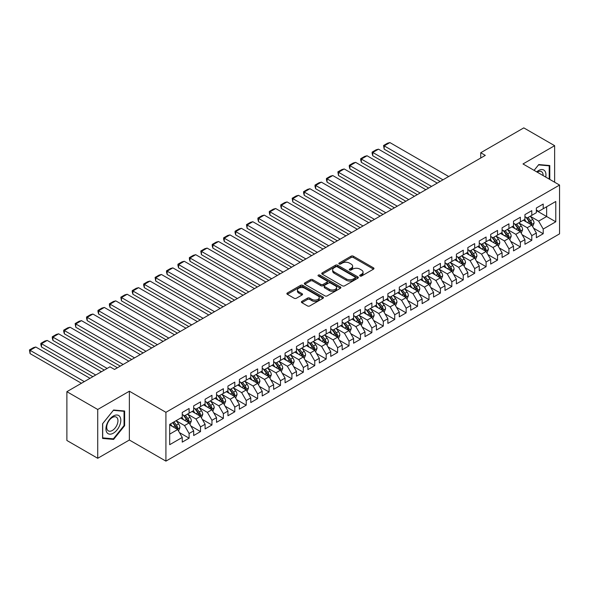 <?xml version="1.0" encoding="UTF-8"?>
<svg xmlns="http://www.w3.org/2000/svg" width="589" height="589" viewBox="0 0 589 589"><rect width="100%" height="100%" fill="white"/><g stroke="black" fill="none" stroke-linecap="round" stroke-linejoin="round"><path stroke-width="0.88" d="M360.026 276.02A1.112 0.641 0 0 0 361.594 276.02L373.507 269.144A1.583 0.913 0 0 0 373.971 268.496A1.583 0.913 0 0 0 373.507 267.848L353.326 256.193A1.583 0.913 0 0 0 351.081 256.193L339.168 263.077A1.112 0.641 0 0 0 338.844 263.526A1.112 0.641 0 0 0 339.168 263.982A1.112 0.641 0 0 0 340.736 263.982L342.283 263.092A5.073 2.93 0 0 1 349.461 263.092L351.14 264.063A5.073 2.93 0 0 1 352.627 266.132A5.073 2.93 0 0 1 351.14 268.201L349.601 269.092A1.112 0.641 0 0 0 349.27 269.548A1.112 0.641 0 0 0 349.601 269.998A1.112 0.641 0 0 0 351.169 269.998L352.708 269.107A5.073 2.93 0 0 1 359.886 269.107L361.565 270.079A5.073 2.93 0 0 1 363.052 272.155A5.073 2.93 0 0 1 361.565 274.224L360.026 275.115A1.112 0.641 0 0 0 359.702 275.564A1.112 0.641 0 0 0 360.026 276.02L360.026 275.115M301.863 301.377A1.583 0.913 0 0 0 301.399 302.024A1.583 0.913 0 0 0 301.863 302.672L307.524 305.941A1.583 0.913 0 0 0 309.762 305.941L322.993 298.306A1.583 0.913 0 0 0 323.464 297.659A1.583 0.913 0 0 0 322.993 297.011L302.812 285.356A1.583 0.913 0 0 0 300.574 285.356L287.344 292.998A1.583 0.913 0 0 0 286.88 293.646A1.583 0.913 0 0 0 287.344 294.294L294.183 298.24A1.583 0.913 0 0 0 296.422 298.24L302.083 294.971A1.583 0.913 0 0 0 302.547 294.323A1.583 0.913 0 0 0 302.083 293.675L298.697 291.717A4.241 2.452 0 0 1 297.452 289.987A4.241 2.452 0 0 1 300.073 287.726A4.241 2.452 0 0 1 304.69 288.257L317.979 295.928A4.241 2.452 0 0 1 319.223 297.659A4.241 2.452 0 0 1 316.602 299.919A4.241 2.452 0 0 1 311.979 299.389L309.762 298.108A1.583 0.913 0 0 0 307.524 298.108L301.863 301.377L301.863 302.672M97.722 409.48L97.722 458.286L129.366 440.02L129.366 391.214L97.722 409.48L66.881 391.678L109.944 366.814L114.516 369.45L485.299 155.378L480.734 152.742L480.734 158.021M129.366 391.214L165.921 412.315L559.55 185.056L559.55 233.862L165.921 461.121L165.921 412.315M554.639 182.222L554.639 145.682L522.995 163.956L559.55 185.056M554.639 145.682L523.798 127.879L480.734 152.742M342.393 285.812A1.583 0.913 0 0 0 344.639 285.812L357.869 278.17A1.583 0.913 0 0 0 358.333 277.522A1.583 0.913 0 0 0 357.869 276.874L337.681 265.227A1.583 0.913 0 0 0 335.443 265.227L322.212 272.862A1.583 0.913 0 0 0 321.749 273.51A1.583 0.913 0 0 0 322.212 274.157L342.393 285.812M318.789 276.263A1.112 0.641 0 0 1 319.915 276.418L319.915 275.1L340.435 286.946A1.583 0.913 0 0 1 340.898 287.594A1.583 0.913 0 0 1 340.435 288.242L327.204 295.877A1.583 0.913 0 0 1 324.959 295.877L304.778 284.222L304.778 282.934A1.583 0.913 0 0 0 304.314 283.574A1.583 0.913 0 0 0 304.778 284.222M304.778 282.934L310.44 279.665A1.583 0.913 0 0 1 312.678 279.665L320.865 284.384A1.583 0.913 0 0 0 323.111 284.384L326.866 282.219A1.583 0.913 0 0 0 327.329 281.571A1.583 0.913 0 0 0 326.866 280.924L318.34 276.005A1.112 0.641 0 0 1 318.016 275.549A1.112 0.641 0 0 1 318.701 274.96A1.112 0.641 0 0 1 319.915 275.1M536.358 210.582L546.644 216.516L546.644 206.754L555.78 201.482L543.213 208.734L543.213 204.052L536.358 208.005L536.358 212.688L531.793 215.331L531.793 210.648L524.939 214.602L524.939 219.285L520.367 221.92L520.367 217.238L513.512 221.199L513.512 225.881L508.948 228.517L508.948 223.835L502.093 227.796L502.093 232.478L497.521 235.114L497.521 230.432L490.674 234.385L490.674 239.068L486.102 241.711L486.102 237.028L479.247 240.982L479.247 245.665L474.675 248.3L474.675 243.618L467.828 247.579L467.828 252.261L463.256 254.897L463.256 250.215L456.401 254.168L456.401 258.851L451.829 261.494L451.829 256.811L444.982 260.765L444.982 265.448L440.41 268.091L440.41 263.408L433.556 267.362L433.556 272.044L428.983 274.68L428.983 269.998L422.136 273.959L422.136 278.641L417.564 281.277L417.564 276.594L410.71 280.548L410.71 285.231L406.138 287.874L406.138 283.191L399.29 287.145L399.29 291.827L394.718 294.471L394.718 289.788L387.864 293.742L387.864 298.424L383.299 301.06L383.299 296.377L376.445 300.338L376.445 305.021L371.873 307.657L371.873 302.974L365.018 306.928L365.018 311.61L360.453 314.254L360.453 309.571L353.599 313.525L353.599 318.207L349.027 320.843L349.027 316.16L342.172 320.121L342.172 324.804L337.607 327.44L337.607 322.757L330.753 326.718L330.753 331.401L326.181 334.037L326.181 329.354L319.326 333.308L319.326 337.99L314.762 340.633L314.762 335.951L307.907 339.905L307.907 344.587L303.335 347.223L303.335 342.54L296.481 346.501L296.481 351.184L291.916 353.82L291.916 349.137L285.061 353.098L285.061 357.781L280.489 360.416L280.489 355.734L273.635 359.688L273.635 364.37L269.07 367.013L269.07 362.331L262.215 366.284L262.215 370.967L257.643 373.603L257.643 368.92L250.789 372.881L250.789 377.564L246.224 380.199L246.224 375.517L239.37 379.478L239.37 384.161L234.797 386.796L234.797 382.114L227.943 386.067L227.943 390.75L223.378 393.393L223.378 388.711L216.524 392.664L216.524 397.347L211.952 399.983L211.952 395.3L205.097 399.261L205.097 403.944L200.532 406.579L200.532 401.897L193.678 405.858L193.678 410.54L189.106 413.176L189.106 408.494L182.251 412.447L182.251 417.13L169.691 424.389L169.691 444.702L182.251 437.443L177.687 429.528L169.691 424.912M555.78 201.482L555.78 221.788L543.213 229.047L538.648 221.133L530.365 216.347M533.56 228.157L543.213 233.73L543.213 229.047M543.213 233.73L536.358 237.684L536.358 233.001L531.793 235.637L527.221 227.729L518.938 222.944M522.141 234.753L531.793 240.319L531.793 235.637M531.793 240.319L524.939 244.28L524.939 239.598L520.367 242.234L515.802 234.319L507.519 229.541M510.715 241.343L520.367 246.916L520.367 242.234M520.367 246.916L513.512 250.877L513.512 246.195L508.948 248.83L504.375 240.916L496.093 236.137M499.295 247.94L508.948 253.513L508.948 248.83M508.948 253.513L502.093 257.467L502.093 252.784L497.521 255.427L492.956 247.513L484.673 242.727M487.869 254.536L497.521 260.11L497.521 255.427M497.521 260.11L490.674 264.063L490.674 259.381L486.102 262.017L481.53 254.109L473.247 249.324M476.449 261.133L486.102 266.699L486.102 262.017M486.102 266.699L479.247 270.66L479.247 265.978L474.675 268.613L470.11 260.699L461.828 255.921M465.023 267.723L474.675 273.296L474.675 268.613M474.675 273.296L467.828 277.257L467.828 272.574L463.256 275.21L458.684 267.296L450.401 262.517M453.604 274.319L463.256 279.893L463.256 275.21M463.256 279.893L456.401 283.846L456.401 279.164L451.829 281.807L447.265 273.892L438.982 269.107M442.177 280.916L451.829 286.49L451.829 281.807M451.829 286.49L444.982 290.443L444.982 285.761L440.41 288.396L435.838 280.489L427.562 275.704M430.758 287.513L440.41 293.079L440.41 288.396M440.41 293.079L433.556 297.04L433.556 292.358L428.983 294.993L424.419 287.079L416.136 282.3M419.331 294.102L428.983 299.676L428.983 294.993M428.983 299.676L422.136 303.637L422.136 298.954L417.564 301.59L412.992 293.675L404.717 288.897M407.912 300.699L417.564 306.273L417.564 301.59M417.564 306.273L410.71 310.226L410.71 305.544L406.138 308.187L401.573 300.272L393.29 295.487M396.485 307.296L406.138 312.869L406.138 308.187M406.138 312.869L399.29 316.823L399.29 312.141L394.718 314.776L390.146 306.869L381.871 302.083M385.066 313.893L394.718 319.459L394.718 314.776M394.718 319.459L387.864 323.42L387.864 318.737L383.299 321.373L378.727 313.458L370.444 308.68M373.647 320.482L383.299 326.056L383.299 321.373M383.299 326.056L376.445 330.017L376.445 325.334L371.873 327.97L367.3 320.055L359.025 315.277M362.22 327.079L371.873 332.652L371.873 327.97M371.873 332.652L365.018 336.606L365.018 331.924L360.453 334.567L355.881 326.652L347.598 321.866M350.801 333.676L360.453 339.249L360.453 334.567M360.453 339.249L353.599 343.203L353.599 338.52L349.027 341.156L344.455 333.249L336.179 328.463M339.374 340.273L349.027 345.839L349.027 341.156M349.027 345.839L342.172 349.8L342.172 345.117L337.607 347.753L333.035 339.838L324.753 335.06M327.955 346.862L337.607 352.436L337.607 347.753M337.607 352.436L330.753 356.397L330.753 351.714L326.181 354.35L321.609 346.435L313.333 341.657M316.529 353.459L326.181 359.032L326.181 354.35M326.181 359.032L319.326 362.986L319.326 358.303L314.762 360.947L310.189 353.032L301.907 348.246M305.109 360.056L314.762 365.629L314.762 360.947M314.762 365.629L307.907 369.583L307.907 364.9L303.335 367.536L298.763 359.621L290.487 354.843M293.683 366.645L303.335 372.219L303.335 367.536M303.335 372.219L296.481 376.18L296.481 371.497L291.916 374.133L287.344 366.218L279.061 361.44M282.264 373.242L291.916 378.815L291.916 374.133M291.916 378.815L285.061 382.776L285.061 378.094L280.489 380.73L275.924 372.815L267.642 368.037M270.837 379.839L280.489 385.412L280.489 380.73M280.489 385.412L273.635 389.366L273.635 384.683L269.07 387.326L264.498 379.412L256.215 374.626M259.418 386.436L269.07 392.009L269.07 387.326M269.07 392.009L262.215 395.963L262.215 391.28L257.643 393.916L253.079 386.001L244.796 381.223M247.991 393.025L257.643 398.598L257.643 393.916M257.643 398.598L250.789 402.559L250.789 397.877L246.224 400.513L241.652 392.598L233.369 387.82M236.572 399.622L246.224 405.195L246.224 400.513M246.224 405.195L239.37 409.156L239.37 404.474L234.797 407.109L230.233 399.195L221.95 394.416M225.145 406.219L234.797 411.792L234.797 407.109M234.797 411.792L227.943 415.746L227.943 411.063L223.378 413.706L218.806 405.792L210.523 401.006M213.726 412.815L223.378 418.389L223.378 413.706M223.378 418.389L216.524 422.342L216.524 417.66L211.952 420.296L207.387 412.381L199.104 407.603M202.299 419.405L211.952 424.978L211.952 420.296M211.952 424.978L205.097 428.939L205.097 424.257L200.532 426.892L195.96 418.978L187.677 414.2M190.88 426.002L200.532 431.575L200.532 426.892M200.532 431.575L193.678 435.536L193.678 430.853L189.106 433.489L184.541 425.575L176.258 420.796M179.454 432.598L189.106 438.172L189.106 433.489M189.106 438.172L182.251 442.125L182.251 437.443M182.251 414.494L184.541 415.812L189.106 413.176M169.691 434.145L177.687 429.528M193.678 407.897L195.96 409.215L200.532 406.579M184.541 425.575L189.106 422.939L180.654 418.057M193.678 430.853L189.106 422.939M205.097 401.308L207.387 402.626L211.952 399.983M195.96 418.978L200.532 416.342L192.08 411.461M205.097 424.257L200.532 416.342M216.524 394.711L218.806 396.029L223.378 393.393M207.387 412.381L211.952 409.745L203.499 404.864M216.524 417.66L211.952 409.745M227.943 388.114L230.233 389.432L234.797 386.796M218.806 405.792L223.378 403.148L214.926 398.274M227.943 411.063L223.378 403.148M239.37 381.517L241.652 382.835L246.224 380.199M230.233 399.195L234.797 396.559L226.345 391.678M239.37 404.474L234.797 396.559M250.789 374.928L253.079 376.246L257.643 373.603M241.652 392.598L246.224 389.962L237.765 385.081M250.789 397.877L246.224 389.962M262.215 368.331L264.498 369.649L269.07 367.013M253.079 386.001L257.643 383.365L249.191 378.484M262.215 391.28L257.643 383.365M273.635 361.734L275.924 363.052L280.489 360.416M264.498 379.412L269.07 376.769L260.61 371.895M273.635 384.683L269.07 376.769M285.061 355.138L287.344 356.463L291.916 353.82M275.924 372.815L280.489 370.179L272.037 365.298M285.061 378.094L280.489 370.179M296.481 348.548L298.763 349.866L303.335 347.223M287.344 366.218L291.916 363.582L283.456 358.701M296.481 371.497L291.916 363.582M307.907 341.951L310.189 343.269L314.762 340.633M298.763 359.621L303.335 356.986L294.883 352.104M307.907 364.9L303.335 356.986M319.326 335.355L321.609 336.672L326.181 334.037M310.189 353.032L314.762 350.389L306.302 345.515M319.326 358.303L314.762 350.389M330.753 328.758L333.035 330.083L337.607 327.44M321.609 346.435L326.181 343.799L317.729 338.918M330.753 351.714L326.181 343.799M342.172 322.168L344.455 323.486L349.027 320.843M333.035 339.838L337.607 337.202L329.148 332.321M342.172 345.117L337.607 337.202M353.599 315.571L355.881 316.889L360.453 314.254M344.455 333.249L349.027 330.606L340.575 325.724M353.599 338.52L349.027 330.606M365.018 308.975L367.3 310.293L371.873 307.657M355.881 326.652L360.453 324.009L351.994 319.135M365.018 331.924L360.453 324.009M376.445 302.378L378.727 303.703L383.299 301.06M367.3 320.055L371.873 317.419L363.42 312.538M376.445 325.334L371.873 317.419M387.864 295.788L390.146 297.106L394.718 294.471M378.727 313.458L383.299 310.823L374.84 305.941M387.864 318.737L383.299 310.823M399.29 289.192L401.573 290.51L406.138 287.874M390.146 306.869L394.718 304.226L386.266 299.345M399.29 312.141L394.718 304.226M410.71 282.595L412.992 283.913L417.564 281.277M401.573 300.272L406.138 297.629L397.685 292.755M410.71 305.544L406.138 297.629M422.136 275.998L424.419 277.323L428.983 274.68M412.992 293.675L417.564 291.04L409.112 286.158M422.136 298.954L417.564 291.04M433.556 269.409L435.838 270.726L440.41 268.091M424.419 287.079L428.983 284.443L420.531 279.561M433.556 292.358L428.983 284.443M444.982 262.812L447.265 264.13L451.829 261.494M435.838 280.489L440.41 277.846L431.958 272.965M444.982 285.761L440.41 277.846M456.401 256.215L458.684 257.533L463.256 254.897M447.265 273.892L451.829 271.257L443.377 266.375M456.401 279.164L451.829 271.257M467.828 249.618L470.11 250.943L474.675 248.3M458.684 267.296L463.256 264.66L454.804 259.778M467.828 272.574L463.256 264.66M479.247 243.029L481.53 244.347L486.102 241.711M470.11 260.699L474.675 258.063L466.223 253.182M479.247 265.978L474.675 258.063M490.674 236.432L492.956 237.75L497.521 235.114M481.53 254.109L486.102 251.466L477.65 246.585M490.674 259.381L486.102 251.466M502.093 229.835L504.375 231.153L508.948 228.517M492.956 247.513L497.521 244.877L489.069 239.995M502.093 252.784L497.521 244.877M513.512 223.238L515.802 224.564L520.367 221.92M504.375 240.916L508.948 238.28L500.495 233.399M513.512 246.195L508.948 238.28M524.939 216.649L527.221 217.967L531.793 215.331M515.802 234.319L520.367 231.683L511.915 226.802M524.939 239.598L520.367 231.683M536.358 210.052L538.648 211.37L543.213 208.734M527.221 227.729L531.793 225.086L523.341 220.205M536.358 233.001L531.793 225.086M66.881 391.678L66.881 440.476L97.722 458.286M129.366 440.02L165.921 461.121M538.648 221.133L546.644 216.516L555.78 221.788M549.78 179.417L549.78 165.538L538.758 164.559L534.098 170.361L538.53 164.883L549.213 165.833L549.213 179.085M124.625 425.7L124.625 411.004L113.603 410.018L102.582 423.734L102.582 438.43L113.603 439.416L124.625 425.7L124.051 425.368M360.468 276.175L361.565 275.542A5.073 2.93 0 0 0 363.052 273.473L363.052 272.155M352.627 266.132L352.627 267.45A5.073 2.93 0 0 1 351.14 269.519L350.043 270.16M373.507 267.848L373.507 269.144L353.326 257.511A1.583 0.913 0 0 0 351.081 257.511L339.61 264.137M357.847 278.185L337.681 266.545A1.583 0.913 0 0 0 335.443 266.545L322.235 274.172M355.064 277.979A1.112 0.641 0 0 0 355.388 277.522A1.112 0.641 0 0 0 355.064 277.073L337.35 266.846A1.112 0.641 0 0 0 335.782 266.846L334.154 267.781A5.073 2.93 0 0 0 332.667 269.858A5.073 2.93 0 0 0 334.154 271.927L346.258 278.914A5.073 2.93 0 0 0 353.437 278.914L355.064 277.979L355.064 279.296A1.112 0.641 0 0 0 355.388 278.847L355.388 277.522M332.667 269.858L332.667 271.176A5.073 2.93 0 0 0 334.154 273.244L334.154 271.927M355.064 279.296L353.437 280.239A5.073 2.93 0 0 1 346.258 280.239L334.154 273.244M304.8 284.237L310.44 280.982L310.44 279.665M327.329 281.571L327.329 282.889A1.583 0.913 0 0 1 326.866 283.537L323.111 285.709A1.583 0.913 0 0 1 320.865 285.709L312.678 280.982A1.583 0.913 0 0 0 310.44 280.982M319.915 276.418L340.413 288.249M329.361 289.287A4.241 2.452 0 0 0 333.985 289.825A4.241 2.452 0 0 0 336.599 287.557A4.241 2.452 0 0 0 335.355 285.827L330.679 283.125A1.583 0.913 0 0 0 328.434 283.125L324.679 285.29A1.583 0.913 0 0 0 324.215 285.937A1.583 0.913 0 0 0 324.679 286.585L329.361 289.287L329.361 290.613A4.241 2.452 0 0 0 333.985 291.143A4.241 2.452 0 0 0 336.599 288.875L336.599 287.557M324.215 285.937L324.215 287.263A1.583 0.913 0 0 0 324.679 287.903L324.679 286.585M329.361 290.613L324.679 287.903M319.223 297.659L319.223 298.976A4.241 2.452 0 0 1 316.602 301.237A4.241 2.452 0 0 1 311.979 300.707L309.762 299.433A1.583 0.913 0 0 0 307.524 299.433L301.885 302.687M297.452 289.987L297.452 291.305A4.241 2.452 0 0 0 298.697 293.035L298.697 291.717M302.061 294.986L298.697 293.035M322.978 298.314L302.812 286.674A1.583 0.913 0 0 0 300.574 286.674L287.366 294.301M112.44 438.739L113.603 439.416M532.64 226.551L534.054 223.098A4.278 2.474 -120 0 0 532.684 219.454L530.262 216.215M442.98 179.814L384.19 145.873L389.896 142.575L448.693 176.516M526.397 221.972L524.549 219.513M384.19 149.172L383.557 145.505L384.19 145.873L384.19 149.172L440.123 181.464M530.984 224.623L531.742 223.283A4.278 2.474 -120 0 0 530.52 220.706L528.09 217.466M526.706 217.665L529.702 221.67A2.179 1.259 60 0 1 530.1 222.333L531.742 223.283M525.955 217.231L529.143 221.493A4.278 2.474 60 0 1 530.372 224.07L530.461 224.321M383.557 145.505L387.555 143.201L389.896 142.575M521.213 233.148L522.634 229.688A4.278 2.474 -120 0 0 521.265 226.043L518.835 222.804M431.553 186.411L372.763 152.463L378.477 149.164L437.266 183.113M514.97 228.569L513.129 226.102M372.763 155.761L372.138 153.42L372.138 152.102L372.763 152.463L372.763 155.761L428.704 188.06M519.564 231.219L520.323 229.872A4.278 2.474 -120 0 0 519.093 227.302L516.671 224.063M515.279 224.262L518.283 228.26A2.179 1.259 60 0 1 518.673 228.922L520.323 229.872M514.528 223.827L517.724 228.09A4.278 2.474 60 0 1 518.946 230.667L519.034 230.91M372.138 152.102L376.135 149.797L378.477 149.164M509.794 239.745L511.208 236.285A4.278 2.474 -120 0 0 509.838 232.64L507.416 229.401M420.134 193.001L361.344 159.059L367.05 155.761L425.847 189.71M503.551 235.158L501.703 232.699M361.344 162.358L360.711 160.017L360.711 158.699L361.344 159.059L361.344 162.358L417.277 194.65M508.138 237.816L508.896 236.469A4.278 2.474 -120 0 0 507.674 233.892L505.244 230.652M503.86 230.859L506.857 234.856A2.179 1.259 60 0 1 507.254 235.519L508.896 236.469M503.109 230.424L506.304 234.687A4.278 2.474 60 0 1 507.527 237.264L507.615 237.507M360.711 158.699L364.709 156.387L367.05 155.761M545.731 177.075A10.499 6.059 120 0 0 544.965 171.119A10.499 6.059 120 0 0 536.704 171.87M543.11 175.566A7.952 4.587 120 0 0 542.359 172.467A7.952 4.587 120 0 0 541.468 171.635A7.952 4.587 120 0 0 537.242 172.179M548.506 165.428L549.213 165.833M106.94 432.584A10.499 6.059 120 0 0 117.086 429.867A10.499 6.059 120 0 0 119.803 416.585A10.499 6.059 120 0 0 109.664 419.302A10.499 6.059 120 0 0 106.94 432.584M107.463 430.044A7.952 4.587 120 0 0 108.354 430.868A7.952 4.587 120 0 0 115.753 427.158A7.952 4.587 120 0 0 117.204 417.925A7.952 4.587 120 0 0 116.305 417.1A7.952 4.587 120 0 0 108.913 420.811A7.952 4.587 120 0 0 107.463 430.044M113.375 410.342L124.051 411.299L124.051 425.538L113.375 438.827L102.692 437.87L102.692 423.631L113.353 410.334M123.344 410.886L124.051 411.299M498.368 246.335L499.789 242.882A4.278 2.474 -120 0 0 498.419 239.237L495.99 235.998M408.714 199.597L349.918 165.656L355.631 162.358L414.42 196.299M492.124 241.755L490.284 239.296M349.918 168.955L349.292 166.613L349.292 165.295L349.918 165.656L349.918 168.955L405.858 201.247M496.718 244.406L497.477 243.066A4.278 2.474 -120 0 0 496.247 240.489L493.825 237.249M492.433 237.455L495.437 241.453A2.179 1.259 60 0 1 495.828 242.116L497.477 243.066M491.682 237.014L494.878 241.284A4.278 2.474 60 0 1 496.1 243.853L496.188 244.104M349.292 165.295L353.29 162.984L355.631 162.358M486.948 252.931L488.362 249.478A4.278 2.474 -120 0 0 486.993 245.834L484.57 242.594M397.288 206.194L338.498 172.253L344.204 168.955L403.001 202.896M480.705 248.352L478.857 245.893M338.498 175.544L337.865 171.885L338.498 172.253L338.498 175.544L394.431 207.843M485.292 251.002L486.05 249.662A4.278 2.474 -120 0 0 484.828 247.085L482.398 243.846M481.014 244.045L484.011 248.05A2.179 1.259 60 0 1 484.408 248.713L486.05 249.662M480.263 243.61L483.459 247.873A4.278 2.474 60 0 1 484.681 250.45L484.769 250.7M337.865 171.885L341.863 169.58L344.204 168.955M475.522 259.528L476.943 256.068A4.278 2.474 -120 0 0 475.573 252.423L473.144 249.184M385.869 212.791L327.072 178.842L332.785 175.544L391.575 209.493M469.278 254.949L467.438 252.482M327.072 182.141L326.446 179.8L326.446 178.482L327.072 178.842L327.072 182.141L383.012 214.44M473.873 257.599L474.631 256.252A4.278 2.474 -120 0 0 473.401 253.682L470.979 250.443M469.595 250.642L472.592 254.639A2.179 1.259 60 0 1 472.982 255.302L474.631 256.252M468.837 250.207L472.032 254.47A4.278 2.474 60 0 1 473.254 257.047L473.342 257.29M326.446 178.482L330.444 176.177L332.785 175.544M464.103 266.125L465.516 262.665A4.278 2.474 -120 0 0 464.154 259.02L461.724 255.781M374.442 219.38L315.652 185.439L321.358 182.141L380.155 216.089M457.859 261.538L456.011 259.079M315.652 188.738L315.019 186.396L315.019 185.079L315.652 185.439L315.652 188.738L371.585 221.03M462.446 264.196L463.204 262.849A4.278 2.474 -120 0 0 461.982 260.272L459.553 257.032M458.168 257.238L461.165 261.236A2.179 1.259 60 0 1 461.562 261.899L463.204 262.849M457.417 256.804L460.613 261.067A4.278 2.474 60 0 1 461.835 263.644L461.923 263.887M315.019 185.079L319.017 182.767L321.358 182.141M452.676 272.714L454.097 269.261A4.278 2.474 -120 0 0 452.727 265.617L450.298 262.377M363.023 225.977L304.226 192.036L309.939 188.738L368.729 222.679M446.433 268.135L444.592 265.676M304.226 195.334L303.6 192.993L303.6 191.675L304.226 192.036L304.226 195.334L360.166 227.626M451.027 270.785L451.785 269.445A4.278 2.474 -120 0 0 450.556 266.869L448.133 263.629M446.749 263.828L449.746 267.833A2.179 1.259 60 0 1 450.136 268.496L451.785 269.445M445.991 263.393L449.186 267.664A4.278 2.474 60 0 1 450.408 270.233L450.497 270.484M303.6 191.675L307.598 189.363L309.939 188.738M441.257 279.311L442.67 275.858A4.278 2.474 -120 0 0 441.308 272.214L438.879 268.974M351.596 232.574L292.807 198.633L298.513 195.334L357.309 229.276M435.013 274.732L433.165 272.265M292.807 201.924L292.173 198.265L292.807 198.633L292.807 201.924L348.74 234.223M439.6 277.382L440.358 276.042A4.278 2.474 -120 0 0 439.136 273.465L436.707 270.226M435.323 270.425L438.319 274.43A2.179 1.259 60 0 1 438.717 275.092L440.358 276.042M434.572 269.99L437.767 274.253A4.278 2.474 60 0 1 438.989 276.83L439.077 277.08M292.173 198.265L296.171 195.96L298.513 195.334M429.83 285.908L431.251 282.448A4.278 2.474 -120 0 0 429.882 278.803L427.452 275.564M340.177 239.171L281.38 205.222L287.093 201.924L345.883 235.872M423.587 281.328L421.746 278.862M281.38 208.521L280.754 206.179L280.754 204.862L281.38 205.222L281.38 208.521L337.32 240.82M428.181 283.979L428.939 282.632A4.278 2.474 -120 0 0 427.71 280.062L425.287 276.823M423.903 277.021L426.9 281.019A2.179 1.259 60 0 1 427.29 281.682L428.939 282.632M423.145 276.587L426.34 280.85A4.278 2.474 60 0 1 427.57 283.427L427.651 283.67M280.754 204.862L284.752 202.557L287.093 201.924M418.411 292.505L419.824 289.044A4.278 2.474 -120 0 0 418.462 285.4L416.033 282.16M328.75 245.76L269.961 211.819L275.667 208.521L334.464 242.469M412.167 287.918L410.319 285.459M269.961 215.118L269.328 212.776L269.328 211.458L269.961 211.819L269.961 215.118L325.894 247.409M416.754 290.568L417.513 289.228A4.278 2.474 -120 0 0 416.29 286.652L413.861 283.412M412.477 283.618L415.473 287.616A2.179 1.259 60 0 1 415.871 288.279L417.513 289.228M411.726 283.184L414.921 287.447A4.278 2.474 60 0 1 416.143 290.016L416.232 290.267M269.328 211.458L273.325 209.147L275.667 208.521M406.984 299.094L408.405 295.641A4.278 2.474 -120 0 0 407.036 291.997L404.606 288.757M317.331 252.357L258.534 218.416L264.247 215.118L323.037 249.059M400.741 294.515L398.9 292.056M258.534 221.714L257.908 219.373L257.908 218.055L258.534 218.416L258.534 221.714L314.474 254.006M405.335 297.165L406.093 295.825A4.278 2.474 -120 0 0 404.864 293.248L402.442 290.009M401.057 290.208L404.054 294.213A2.179 1.259 60 0 1 404.444 294.875L406.093 295.825M400.299 289.773L403.494 294.044A4.278 2.474 60 0 1 404.724 296.613L404.805 296.863M257.908 218.055L261.906 215.743L264.247 215.118M395.565 305.691L396.979 302.238A4.278 2.474 -120 0 0 395.617 298.594L393.187 295.354M305.905 258.954L247.115 225.013L252.821 221.714L311.618 255.655M389.322 301.112L387.474 298.645M247.115 228.304L246.482 224.645L247.115 225.013L247.115 228.304L303.048 260.603M393.908 303.762L394.667 302.415A4.278 2.474 -120 0 0 393.445 299.845L391.015 296.606M389.631 296.804L392.627 300.81A2.179 1.259 60 0 1 393.025 301.472L394.667 302.415M388.88 296.37L392.075 300.633A4.278 2.474 60 0 1 393.297 303.21L393.386 303.46M246.482 224.645L250.48 222.34L252.821 221.714M384.138 312.288L385.559 308.827A4.278 2.474 -120 0 0 384.19 305.183L381.76 301.943M294.485 265.551L235.688 231.602L241.402 228.304L300.191 262.252M377.895 307.708L376.054 305.242M235.688 234.901L235.063 232.559L235.063 231.241L235.688 231.602L235.688 234.901L291.629 267.2M382.489 310.359L383.248 309.011A4.278 2.474 -120 0 0 382.018 306.442L379.596 303.202M378.212 303.401L381.208 307.399A2.179 1.259 60 0 1 381.598 308.062L383.248 309.011M377.453 302.967L380.649 307.23A4.278 2.474 60 0 1 381.878 309.807L381.959 310.05M235.063 231.241L239.06 228.937L241.402 228.304M372.719 318.885L374.133 315.424A4.278 2.474 -120 0 0 372.771 311.78L370.341 308.54M283.059 272.14L224.269 238.199L229.975 234.901L288.772 268.849M366.476 314.298L364.628 311.839M224.269 241.497L223.636 239.156L223.636 237.838L224.269 238.199L224.269 241.497L280.202 273.789M371.063 316.948L371.821 315.608A4.278 2.474 -120 0 0 370.599 313.031L368.169 309.792M366.785 309.998L369.782 313.996A2.179 1.259 60 0 1 370.179 314.659L371.821 315.608M366.034 309.564L369.229 313.827A4.278 2.474 60 0 1 370.452 316.396L370.54 316.646M223.636 237.838L227.634 235.526L229.975 234.901M361.293 325.474L362.714 322.021A4.278 2.474 -120 0 0 361.344 318.377L358.922 315.137M271.639 278.737L212.843 244.796L218.556 241.497L277.345 275.438M355.049 320.895L353.209 318.435M212.843 248.094L212.217 245.753L212.217 244.435L212.843 244.796L212.843 248.094L268.783 280.386M359.643 323.545L360.402 322.205A4.278 2.474 -120 0 0 359.172 319.628L356.75 316.389M355.366 316.587L358.362 320.593A2.179 1.259 60 0 1 358.76 321.255L360.402 322.205M354.607 316.153L357.803 320.416A4.278 2.474 60 0 1 359.032 322.993L359.113 323.243M212.217 244.435L216.215 242.123L218.556 241.497M349.873 332.071L351.287 328.618A4.278 2.474 -120 0 0 349.925 324.973L347.495 321.734M260.213 285.334L201.423 251.393L207.129 248.094L265.926 282.035M343.63 327.491L341.782 325.025M201.423 254.684L200.79 251.024L201.423 251.393L201.423 254.684L257.356 286.983M348.217 330.142L348.975 328.795A4.278 2.474 -120 0 0 347.753 326.225L345.323 322.986M343.939 323.184L346.936 327.189A2.179 1.259 60 0 1 347.333 327.852L348.975 328.795M343.188 322.75L346.384 327.013A4.278 2.474 60 0 1 347.606 329.59L347.694 329.84M200.79 251.024L204.788 248.72L207.129 248.094M338.447 338.668L339.868 335.207A4.278 2.474 -120 0 0 338.498 331.563L336.076 328.323M248.794 291.93L189.997 257.982L195.71 254.684L254.5 288.632M332.203 334.088L330.363 331.622M189.997 261.28L189.371 258.939L189.371 257.621L189.997 257.982L189.997 261.28L245.937 293.58M336.798 336.739L337.556 335.391A4.278 2.474 -120 0 0 336.326 332.814L333.904 329.582M332.52 329.781L335.516 333.779A2.179 1.259 60 0 1 335.914 334.442L337.556 335.391M331.762 329.347L334.957 333.61A4.278 2.474 60 0 1 336.186 336.186L336.267 336.429M189.371 257.621L193.369 255.317L195.71 254.684M327.028 345.264L328.441 341.804A4.278 2.474 -120 0 0 327.079 338.16L324.649 334.92M237.367 298.52L178.577 264.579L184.283 261.28L243.08 295.229M320.784 340.678L318.936 338.219M178.577 267.877L177.944 265.536L177.944 264.218L178.577 264.579L178.577 267.877L234.51 300.169M325.371 343.328L326.129 341.988A4.278 2.474 -120 0 0 324.907 339.411L322.477 336.172M321.093 336.378L324.09 340.376A2.179 1.259 60 0 1 324.487 341.038L326.129 341.988M320.342 335.944L323.538 340.206A4.278 2.474 60 0 1 324.76 342.776L324.848 343.026M177.944 264.218L181.942 261.906L184.283 261.28M315.601 351.854L317.022 348.401A4.278 2.474 -120 0 0 315.652 344.756L313.23 341.517M225.948 305.117L167.151 271.176L172.864 267.877L231.654 301.818M309.358 347.274L307.517 344.815M167.151 274.474L166.525 272.133L166.525 270.815L167.151 271.176L167.151 274.474L223.091 306.766M313.952 349.925L314.71 348.585A4.278 2.474 -120 0 0 313.481 346.008L311.058 342.769M309.674 342.967L312.671 346.973A2.179 1.259 60 0 1 313.068 347.635L314.71 348.585M308.916 342.533L312.111 346.796A4.278 2.474 60 0 1 313.341 349.373L313.422 349.623M166.525 270.815L170.523 268.503L172.864 267.877M304.182 358.451L305.595 354.998A4.278 2.474 -120 0 0 304.233 351.353L301.804 348.114M214.521 311.714L155.732 277.772L161.438 274.474L220.234 308.415M297.938 353.871L296.09 351.405M155.732 281.063L155.098 277.404L155.732 277.772L155.732 281.063L211.665 313.363M302.532 356.522L303.283 355.174A4.278 2.474 -120 0 0 302.061 352.605L299.632 349.365M298.248 349.564L301.244 353.569A2.179 1.259 60 0 1 301.642 354.232L303.283 355.174M297.497 349.13L300.692 353.393A4.278 2.474 60 0 1 301.914 355.97L302.002 356.22M155.098 277.404L159.096 275.1L161.438 274.474M292.755 365.047L294.176 361.587A4.278 2.474 -120 0 0 292.807 357.943L290.384 354.703M203.102 318.31L144.305 284.362L150.018 281.063L208.808 315.012M286.512 360.468L284.671 358.002M144.305 287.66L143.679 285.319L143.679 284.001L144.305 284.362L144.305 287.66L200.245 319.96M291.106 363.118L291.864 361.771A4.278 2.474 -120 0 0 290.635 359.194L288.212 355.955M286.828 356.161L289.825 360.159A2.179 1.259 60 0 1 290.222 360.821L291.864 361.771M286.07 355.727L289.265 359.989A4.278 2.474 60 0 1 290.495 362.566L290.576 362.809M143.679 284.001L147.677 281.689L150.018 281.063M281.336 371.644L282.749 368.184A4.278 2.474 -120 0 0 281.387 364.539L278.958 361.3M191.675 324.9L132.886 290.959L138.592 287.66L197.389 321.601M275.092 367.057L273.244 364.598M132.886 294.257L132.253 291.916L132.253 290.598L132.886 290.959L132.886 294.257L188.819 326.549M279.687 369.708L280.438 368.368A4.278 2.474 -120 0 0 279.215 365.791L276.786 362.552M275.402 362.758L278.398 366.756A2.179 1.259 60 0 1 278.796 367.418L280.438 368.368M274.651 362.323L277.846 366.586A4.278 2.474 60 0 1 279.068 369.156L279.157 369.406M132.253 290.598L136.25 288.286L138.592 287.66M269.909 378.234L271.33 374.781A4.278 2.474 -120 0 0 269.961 371.136L267.539 367.897M180.256 331.497L121.459 297.555L127.172 294.257L185.962 328.198M263.666 373.654L261.825 371.195M121.459 300.854L120.833 297.187L121.459 297.555L121.459 300.854L177.399 333.146M268.26 376.305L269.018 374.965A4.278 2.474 -120 0 0 267.789 372.388L265.367 369.148M263.982 369.347L266.979 373.352A2.179 1.259 60 0 1 267.377 374.015L269.018 374.965M263.224 368.913L266.419 373.176A4.278 2.474 60 0 1 267.649 375.753L267.73 376.003M120.833 297.187L124.831 294.883L127.172 294.257M258.49 384.831L259.904 381.377A4.278 2.474 -120 0 0 258.542 377.733L256.112 374.494M168.829 338.093L110.04 304.145L115.753 300.854L174.543 334.795M252.247 380.251L250.399 377.785M110.04 307.443L109.407 305.102L109.407 303.784L110.04 304.145L110.04 307.443L165.973 339.743M256.841 382.902L257.592 381.554A4.278 2.474 -120 0 0 256.37 378.985L253.94 375.745M252.556 375.944L255.552 379.949A2.179 1.259 60 0 1 255.95 380.612L257.592 381.554M251.805 375.51L255 379.772A4.278 2.474 60 0 1 256.222 382.349L256.311 382.6M109.407 303.784L113.405 301.48L115.753 300.854M247.063 391.427L248.484 387.967A4.278 2.474 -120 0 0 247.115 384.322L244.693 381.083M157.41 344.69L98.613 310.742L104.327 307.443L163.116 341.392M240.82 386.848L238.979 384.381M98.613 314.04L97.988 311.699L97.988 310.381L98.613 310.742L98.613 314.04L154.554 346.339M245.414 389.498L246.173 388.151A4.278 2.474 -120 0 0 244.943 385.574L242.521 382.335M241.137 382.541L244.133 386.539A2.179 1.259 60 0 1 244.531 387.201L246.173 388.151M240.378 382.106L243.574 386.369A4.278 2.474 60 0 1 244.803 388.946L244.884 389.189M97.988 310.381L101.985 308.069L104.327 307.443M235.644 398.024L237.058 394.564A4.278 2.474 -120 0 0 235.696 390.919L233.266 387.68M145.984 351.28L87.194 317.338L92.907 314.04L151.697 347.981M229.401 393.437L227.553 390.978M87.194 320.637L86.561 318.296L86.561 316.978L87.194 317.338L87.194 320.637L143.127 352.929M233.995 396.088L234.746 394.748A4.278 2.474 -120 0 0 233.524 392.171L231.094 388.931M229.71 389.138L232.707 393.135A2.179 1.259 60 0 1 233.104 393.798L234.746 394.748M228.959 388.703L232.154 392.966A4.278 2.474 60 0 1 233.377 395.536L233.465 395.786M86.561 316.978L90.559 314.666L92.907 314.04M224.218 404.614L225.639 401.161A4.278 2.474 -120 0 0 224.269 397.516L221.847 394.277M134.564 357.876L75.767 323.935L81.481 320.637L140.27 354.578M217.974 400.034L216.134 397.575M75.767 327.234L75.142 323.567L75.767 323.935L75.767 327.234L131.708 359.526M222.568 402.685L223.327 401.345A4.278 2.474 -120 0 0 222.097 398.768L219.675 395.528M218.291 395.727L221.287 399.732A2.179 1.259 60 0 1 221.685 400.395L223.327 401.345M217.532 395.293L220.728 399.556A4.278 2.474 60 0 1 221.957 402.132L222.038 402.383M75.142 323.567L79.14 321.263L81.481 320.637M212.798 411.21L214.212 407.757A4.278 2.474 -120 0 0 212.85 404.106L210.42 400.873M123.138 364.473L64.348 330.525L70.062 327.234L128.851 361.175M206.555 406.631L204.707 404.164M64.348 333.823L63.715 331.482L63.715 330.164L64.348 330.525L64.348 333.823L120.281 366.122M211.149 409.281L211.9 407.934A4.278 2.474 -120 0 0 210.678 405.365L208.248 402.125M206.864 402.324L209.861 406.329A2.179 1.259 60 0 1 210.258 406.992L211.9 407.934M206.113 401.889L209.309 406.152A4.278 2.474 60 0 1 210.531 408.729L210.619 408.98M63.715 330.164L67.713 327.859L70.062 327.234M201.372 417.807L202.793 414.347A4.278 2.474 -120 0 0 201.423 410.702L199.001 407.463M107.146 368.427L52.922 337.122L58.635 333.823L117.432 367.772M195.128 413.228L193.288 410.761M52.922 340.42L52.296 338.079L52.296 336.761L52.922 337.122L52.922 340.42L104.29 370.076M199.723 415.878L200.481 414.531A4.278 2.474 -120 0 0 199.251 411.954L196.829 408.714M195.445 408.921L198.441 412.918A2.179 1.259 60 0 1 198.839 413.581L200.481 414.531M194.687 408.486L197.882 412.749A4.278 2.474 60 0 1 199.111 415.326L199.192 415.569M52.296 336.761L56.294 334.449L58.635 333.823M189.952 424.404L191.366 420.944A4.278 2.474 -120 0 0 190.004 417.299L187.574 414.06M95.727 375.024L41.502 343.718L47.216 340.42L101.433 371.725M183.709 419.817L181.861 417.358M41.502 347.017L40.869 344.675L40.869 343.358L41.502 343.718L41.502 347.017L92.871 376.673M188.303 422.468L189.054 421.128A4.278 2.474 -120 0 0 187.832 418.551L185.402 415.311M184.018 415.517L187.015 419.515A2.179 1.259 60 0 1 187.412 420.178L189.054 421.128M183.267 415.083L186.463 419.346A4.278 2.474 60 0 1 187.685 421.915L187.773 422.166M40.869 343.358L44.874 341.046L47.216 340.42M178.533 430.993L179.947 427.54A4.278 2.474 -120 0 0 178.577 423.896L176.155 420.656M84.301 381.62L30.076 350.315L35.789 347.017L90.014 378.322M172.282 426.414L170.442 423.955M30.076 353.614L29.45 349.947L30.076 350.315L30.076 353.614L81.444 383.27M176.877 429.064L177.635 427.724A4.278 2.474 -120 0 0 176.405 425.148L173.983 421.908M172.908 422.527L175.596 426.112A2.179 1.259 60 0 1 175.993 426.775L177.635 427.724M172.614 422.696L175.036 425.935A4.278 2.474 60 0 1 176.266 428.512L176.347 428.763M29.45 349.947L33.448 347.643L35.789 347.017M361.565 275.542L361.565 274.224M349.601 269.998L349.601 269.092M351.14 269.519L351.14 268.201M339.168 263.982L339.168 263.077M351.081 257.511L351.081 256.193M353.326 257.511L353.326 256.193M322.212 274.157L322.212 272.862M335.443 266.545L335.443 265.227M337.681 266.545L337.681 265.227M357.869 278.17L357.869 276.874M346.258 280.239L346.258 278.914M353.437 280.239L353.437 278.914M312.678 280.982L312.678 279.665M320.865 285.709L320.865 284.384M323.111 285.709L323.111 284.384M326.866 283.537L326.866 282.219M340.435 288.242L340.435 286.946M307.524 299.433L307.524 298.108M309.762 299.433L309.762 298.108M311.979 300.707L311.979 299.389M302.083 294.971L302.083 293.675M287.344 294.294L287.344 292.998M300.574 286.674L300.574 285.356M302.812 286.674L302.812 285.356M322.993 298.306L322.993 297.011M531.256 224.777L534.024 223.179M530.52 220.706L532.684 219.454M527.361 222.532L529.143 221.493M519.829 231.374L522.605 229.776M519.093 227.302L521.265 226.043M515.935 229.121L517.724 228.09M508.41 237.971L511.178 236.366M507.674 233.892L509.838 232.64M504.515 235.718L506.304 234.687M496.983 244.56L499.759 242.962M496.247 240.489L498.419 239.237M493.089 242.315L494.878 241.284M485.564 251.157L488.333 249.559M484.828 247.085L486.993 245.834M481.669 248.911L483.459 247.873M474.145 257.754L476.913 256.156M473.401 253.682L475.573 252.423M470.243 255.501L472.032 254.47M462.718 264.351L465.487 262.746M461.982 260.272L464.154 259.02M458.824 262.098L460.613 261.067M451.299 270.94L454.067 269.342M450.556 266.869L452.727 265.617M447.397 268.694L449.186 267.664M439.873 277.537L442.641 275.939M439.136 273.465L441.308 272.214M435.978 275.291L437.767 274.253M428.453 284.134L431.222 282.536M427.71 280.062L429.882 278.803M424.551 281.881L426.34 280.85M417.027 290.73L419.795 289.125M416.29 286.652L418.462 285.4M413.132 288.477L414.921 287.447M405.607 297.32L408.376 295.722M404.864 293.248L407.036 291.997M401.705 295.074L403.494 294.044M394.181 303.917L396.949 302.319M393.445 299.845L395.617 298.594M390.286 301.664L392.075 300.633M382.762 310.513L385.53 308.916M382.018 306.442L384.19 305.183M378.86 308.261L380.649 307.23M371.335 317.11L374.103 315.505M370.599 313.031L372.771 311.78M367.44 314.857L369.229 313.827M359.916 323.7L362.684 322.102M359.172 319.628L361.344 318.377M356.014 321.454L357.803 320.416M348.489 330.296L351.258 328.699M347.753 326.225L349.925 324.973M344.594 328.044L346.384 327.013M337.07 336.893L339.838 335.296M336.326 332.814L338.498 331.563M333.168 334.64L334.957 333.61M325.643 343.49L328.412 341.885M324.907 339.411L327.079 338.16M321.749 341.237L323.538 340.206M314.224 350.08L316.992 348.482M313.481 346.008L315.652 344.756M310.322 347.834L312.111 346.796M302.798 356.676L305.566 355.079M302.061 352.605L304.233 351.353M298.903 354.423L300.692 353.393M291.378 363.273L294.147 361.675M290.635 359.194L292.807 357.943M287.476 361.02L289.265 359.989M279.952 369.87L282.72 368.265M279.215 365.791L281.387 364.539M276.057 367.617L277.846 366.586M268.532 376.459L271.301 374.862M267.789 372.388L269.961 371.136M264.63 374.214L266.419 373.176M257.106 383.056L259.874 381.458M256.37 378.985L258.542 377.733M253.211 380.803L255 379.772M245.687 389.653L248.455 388.055M244.943 385.574L247.115 384.322M241.784 387.4L243.574 386.369M234.26 396.25L237.028 394.645M233.524 392.171L235.696 390.919M230.365 393.997L232.154 392.966M222.841 402.839L225.609 401.242M222.097 398.768L224.269 397.516M218.939 400.594L220.728 399.556M211.414 409.436L214.182 407.838M210.678 405.365L212.85 404.106M207.519 407.183L209.309 406.152M199.995 416.033L202.763 414.435M199.251 411.954L201.423 410.702M196.093 413.78L197.882 412.749M188.568 422.63L191.337 421.025M187.832 418.551L190.004 417.299M184.674 420.377L186.463 419.346M177.149 429.219L179.917 427.621M176.405 425.148L178.577 423.896M173.247 426.973L175.036 425.935"/></g></svg>

